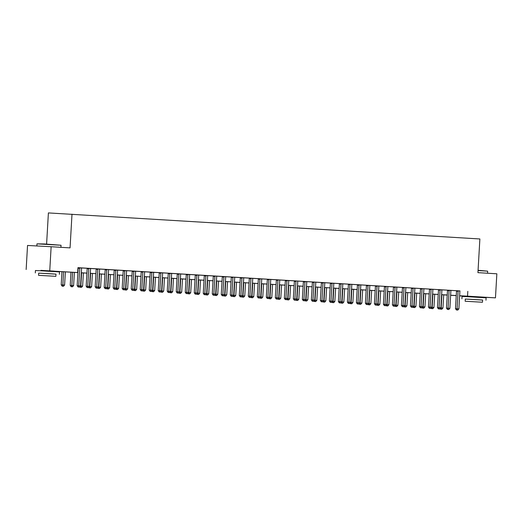 <?xml version="1.0" encoding="UTF-8"?>
<svg xmlns="http://www.w3.org/2000/svg" width="523" height="523" viewBox="0 0 523 523"><rect width="100%" height="100%" fill="white"/><g stroke="black" fill="none" stroke-linecap="round" stroke-linejoin="round"><path stroke-width="0.78" d="M40.951 270.365L54.039 271.117M467.569 296.28L480.657 297.031M46.599 244.084L48.397 212.92L479.879 238.965L477.93 272.646L496.85 273.797L495.464 297.855L480.657 297.057M467.569 296.325L459.639 295.841M456.239 295.639L450.63 295.299M447.23 295.09L443.942 294.894L447.237 295.07M77.907 272.594L54.039 271.208M40.951 270.411L77.914 272.561M49.75 270.783L51.136 246.725L27.536 245.457L26.15 269.515M459.998 290.925L77.953 267.665L77.672 272.476M81.66 267.959L87.119 268.292M90.669 268.508L96.127 268.835M99.677 269.051L105.136 269.384M108.686 269.6L114.145 269.933M117.695 270.149L123.153 270.483M126.697 270.692L132.156 271.025M135.705 271.241L141.164 271.574M144.714 271.79L150.173 272.123M153.723 272.339L159.182 272.666M162.731 272.882L168.19 273.215M171.74 273.431L177.199 273.764M180.749 273.98L186.208 274.307M189.757 274.523L195.216 274.856M198.766 275.072L204.225 275.405M207.768 275.621L213.227 275.948M216.777 276.164L222.236 276.497M225.786 276.713L231.244 277.046M234.794 277.262L240.253 277.595M243.803 277.805L249.262 278.138M252.812 278.354L258.27 278.687M261.82 278.903L267.279 279.236M270.829 279.452L276.288 279.779M279.838 279.995L285.296 280.328M288.84 280.544L294.299 280.877M297.849 281.093L303.307 281.42M306.857 281.636L312.316 281.969M315.866 282.185L321.325 282.518M324.875 282.734L330.333 283.061M333.883 283.276L339.342 283.61M342.892 283.826L348.351 284.159M351.901 284.375L357.359 284.708M360.909 284.917L366.368 285.251M369.911 285.466L375.377 285.8M378.92 286.016L384.379 286.349M387.929 286.565L393.388 286.892M396.937 287.107L402.396 287.441M405.946 287.657L411.405 287.99M414.955 288.206L420.414 288.533M423.963 288.748L429.422 289.082M432.972 289.297L438.431 289.631M441.981 289.847L447.44 290.173M450.983 290.389L456.448 290.723M457.069 310.034L457.795 310.08L457.069 310.034L457.082 308.773L458.887 308.884L459.894 291.37A0.961 0.719 93.1 0 1 459.965 291.017L456.468 290.814A0.961 0.719 93.1 0 1 456.501 291.174L455.487 308.688L457.082 308.773L458.089 291.259A0.961 0.719 93.1 0 0 458.063 290.899L458.03 290.775M448.067 309.485L448.786 309.531L448.067 309.485L448.074 308.23L449.878 308.335L450.885 290.821A0.961 0.719 93.1 0 1 450.957 290.468L447.459 290.265A0.961 0.719 93.1 0 1 447.492 290.625L446.479 308.145L448.074 308.23L449.087 290.716A0.961 0.719 93.1 0 0 449.054 290.35L449.022 290.226M439.059 308.936L439.778 308.982L439.059 308.936L439.065 307.681L440.869 307.792L441.876 290.278A0.961 0.719 93.1 0 1 441.948 289.919L438.451 289.716A0.961 0.719 93.1 0 1 438.483 290.082L437.47 307.596L439.065 307.681L440.078 290.167A0.961 0.719 93.1 0 0 440.046 289.801L440.013 289.677M430.05 308.393L430.769 308.433L430.05 308.393L430.056 307.132L431.07 289.618L429.475 289.533L428.461 307.047L431.861 307.243L432.867 289.729A0.961 0.719 93.1 0 1 432.946 289.369L429.416 289.049M423.976 288.716L420.433 288.624A0.961 0.719 93.1 0 1 420.466 288.984L419.459 306.504L421.048 306.589L422.061 289.075A0.961 0.719 93.1 0 0 422.028 288.709L422.002 288.585M412.032 307.295L412.752 307.341L412.032 307.295L412.046 306.04L413.843 306.151L414.857 288.637A0.961 0.719 93.1 0 1 414.929 288.278L411.424 288.075A0.961 0.719 93.1 0 1 411.457 288.441L410.45 305.955L412.046 306.04L413.052 288.526A0.961 0.719 93.1 0 0 413.02 288.16L412.993 288.036M405.959 287.617L402.39 287.408M394.015 306.203L394.734 306.249L394.015 306.203L394.028 304.948L395.826 305.053L396.839 287.539A0.961 0.719 93.1 0 1 396.911 287.186L393.414 286.983A0.961 0.719 93.1 0 1 393.44 287.343L392.433 304.857L394.028 304.948L395.035 287.428A0.961 0.719 93.1 0 0 395.002 287.068L394.976 286.944M387.942 286.526L384.405 286.434A0.961 0.719 93.1 0 1 384.431 286.8L383.424 304.314L385.02 304.399L386.026 286.885A0.961 0.719 93.1 0 0 386 286.519L385.967 286.395M375.998 305.112L376.723 305.151L375.998 305.112L376.011 303.85L377.815 303.961L378.822 286.447A0.961 0.719 93.1 0 1 378.894 286.088L375.396 285.891A0.961 0.719 93.1 0 1 375.429 286.251L374.416 303.765L376.011 303.85L377.018 286.336A0.961 0.719 93.1 0 0 376.991 285.976L376.959 285.852M366.996 304.563L367.715 304.608L366.996 304.563L367.002 303.301L368.015 285.787L366.42 285.702L365.407 303.216L368.807 303.412L369.813 285.898A0.961 0.719 93.1 0 1 369.885 285.545L366.355 285.218M357.987 304.013L358.706 304.059L357.987 304.013L357.994 302.758L359.798 302.869L360.805 285.349A0.961 0.719 93.1 0 1 360.877 284.996L357.379 284.793A0.961 0.719 93.1 0 1 357.412 285.159L356.398 302.673L357.994 302.758L359.007 285.244A0.961 0.719 93.1 0 0 358.974 284.878L358.941 284.754M351.914 284.335L348.37 284.244A0.961 0.719 93.1 0 1 348.403 284.61L347.39 302.124L348.985 302.209L349.998 284.695A0.961 0.719 93.1 0 0 349.965 284.335L349.933 284.211M339.97 302.922L340.689 302.967L339.97 302.922L339.976 301.66L341.781 301.771L342.787 284.257A0.961 0.719 93.1 0 1 342.866 283.904L339.362 283.701A0.961 0.719 93.1 0 1 339.394 284.061L338.388 301.575L339.976 301.66L340.989 284.146A0.961 0.719 93.1 0 0 340.957 283.786L340.931 283.662M330.961 302.372L331.68 302.418L330.961 302.372L330.974 301.117L331.981 283.603L330.386 283.512L329.379 301.032L332.772 301.222L333.785 283.708A0.961 0.719 93.1 0 1 333.857 283.355L330.327 283.028M321.952 301.823L322.671 301.869L321.952 301.823L321.965 300.568L323.763 300.679L324.776 283.165A0.961 0.719 93.1 0 1 324.848 282.806L321.344 282.603A0.961 0.719 93.1 0 1 321.377 282.969L320.37 300.483L321.965 300.568L322.972 283.054A0.961 0.719 93.1 0 0 322.939 282.688L322.913 282.564M315.879 282.145L312.342 282.06A0.961 0.719 93.1 0 1 312.368 282.42L311.362 299.934L312.957 300.019L313.963 282.505A0.961 0.719 93.1 0 0 313.931 282.145L313.905 282.021M303.935 300.732L304.661 300.777L303.935 300.732L303.948 299.476L305.746 299.581L306.759 282.067A0.961 0.719 93.1 0 1 306.831 281.714L303.333 281.511A0.961 0.719 93.1 0 1 303.36 281.871L302.353 299.391L303.948 299.476L304.955 281.962A0.961 0.719 93.1 0 0 304.929 281.596L304.896 281.472M297.862 281.054L294.292 280.838M285.924 299.64L286.643 299.679L285.924 299.64L285.931 298.378L287.735 298.489L288.742 280.975A0.961 0.719 93.1 0 1 288.814 280.616L285.316 280.42A0.961 0.719 93.1 0 1 285.349 280.779L284.335 298.293L285.931 298.378L286.944 280.864A0.961 0.719 93.1 0 0 286.911 280.505L286.879 280.38M279.851 279.962L276.307 279.87A0.961 0.719 93.1 0 1 276.34 280.23L275.327 297.744L276.922 297.835L277.935 280.315A0.961 0.719 93.1 0 0 277.903 279.955L277.87 279.831M267.907 298.541L268.626 298.587L267.907 298.541L267.913 297.286L268.927 279.772L267.331 279.687L266.318 297.201L269.718 297.397L270.724 279.877A0.961 0.719 93.1 0 1 270.803 279.524L267.273 279.197M258.898 297.999L259.617 298.038L258.898 297.999L258.905 296.737L259.918 279.223L258.323 279.138L257.316 296.652L260.709 296.848L261.716 279.334A0.961 0.719 93.1 0 1 261.794 278.975L258.264 278.654M252.825 278.321L249.281 278.229A0.961 0.719 93.1 0 1 249.314 278.589L248.307 296.103L249.902 296.188L250.909 278.674A0.961 0.719 93.1 0 0 250.877 278.314L250.85 278.19M240.881 296.901L241.6 296.946L240.881 296.901L240.894 295.645L242.692 295.757L243.705 278.236A0.961 0.719 93.1 0 1 243.777 277.883L240.273 277.68A0.961 0.719 93.1 0 1 240.305 278.046L239.299 295.56L240.894 295.645L241.901 278.131A0.961 0.719 93.1 0 0 241.868 277.765L241.842 277.641M234.807 277.223L231.271 277.131A0.961 0.719 93.1 0 1 231.297 277.497L230.29 295.011L231.885 295.096L232.892 277.582A0.961 0.719 93.1 0 0 232.859 277.223L232.833 277.098M222.863 295.809L223.589 295.855L222.863 295.809L222.876 294.547L223.883 277.033L222.288 276.948L221.281 294.462L224.674 294.658L225.688 277.144A0.961 0.719 93.1 0 1 225.759 276.791L222.229 276.464M216.79 276.131L213.253 276.039A0.961 0.719 93.1 0 1 213.286 276.399L212.273 293.919L213.868 294.004L214.875 276.49A0.961 0.719 93.1 0 0 214.848 276.124L214.816 276M204.853 294.711L205.572 294.756L204.853 294.711L204.859 293.455L206.663 293.566L207.67 276.052A0.961 0.719 93.1 0 1 207.742 275.693L204.245 275.49A0.961 0.719 93.1 0 1 204.277 275.856L203.264 293.37L204.859 293.455L205.872 275.941A0.961 0.719 93.1 0 0 205.84 275.575L205.807 275.451M195.844 294.168L196.563 294.207L195.844 294.168L195.85 292.906L196.864 275.392L195.269 275.307L194.255 292.821L197.655 293.017L198.662 275.503A0.961 0.719 93.1 0 1 198.733 275.144L195.203 274.823M186.835 293.619L187.554 293.665L186.835 293.619L186.842 292.364L188.646 292.468L189.653 274.954A0.961 0.719 93.1 0 1 189.725 274.601L186.227 274.398A0.961 0.719 93.1 0 1 186.26 274.758L185.247 292.279L186.842 292.364L187.855 274.85A0.961 0.719 93.1 0 0 187.822 274.483L187.79 274.359M180.762 273.941L177.219 273.849A0.961 0.719 93.1 0 1 177.251 274.215L176.244 291.729L177.833 291.814L178.846 274.3A0.961 0.719 93.1 0 0 178.814 273.934L178.788 273.81M168.818 292.527L169.537 292.566L168.818 292.527L168.831 291.265L170.629 291.376L171.642 273.862A0.961 0.719 93.1 0 1 171.714 273.503L168.21 273.307A0.961 0.719 93.1 0 1 168.243 273.666L167.236 291.18L168.831 291.265L169.838 273.751A0.961 0.719 93.1 0 0 169.805 273.392L169.779 273.268M159.809 291.978L160.528 292.024L159.809 291.978L159.822 290.723L160.829 273.202L159.234 273.117L158.227 290.631L161.62 290.827L162.633 273.313A0.961 0.719 93.1 0 1 162.705 272.96L159.175 272.633M150.801 291.429L151.52 291.474L150.801 291.429L150.814 290.173L152.611 290.285L153.625 272.764A0.961 0.719 93.1 0 1 153.697 272.411L150.199 272.208A0.961 0.719 93.1 0 1 150.225 272.575L149.218 290.088L150.814 290.173L151.82 272.66A0.961 0.719 93.1 0 0 151.788 272.293L151.762 272.169M144.727 271.751L141.19 271.666A0.961 0.719 93.1 0 1 141.217 272.025L140.21 289.539L141.805 289.624L142.812 272.11A0.961 0.719 93.1 0 0 142.786 271.751L142.753 271.627M132.783 290.337L133.509 290.383L132.783 290.337L132.796 289.075L134.601 289.186L135.607 271.672A0.961 0.719 93.1 0 1 135.679 271.319L132.182 271.117A0.961 0.719 93.1 0 1 132.214 271.476L131.201 288.99L132.796 289.075L133.803 271.561A0.961 0.719 93.1 0 0 133.777 271.202L133.744 271.077M123.781 289.788L124.5 289.834L123.781 289.788L123.788 288.533L124.801 271.019L123.206 270.934L122.192 288.448L125.592 288.644L126.599 271.123A0.961 0.719 93.1 0 1 126.671 270.77L123.14 270.443M114.772 289.245L115.491 289.284L114.772 289.245L114.779 287.983L116.583 288.095L117.59 270.581A0.961 0.719 93.1 0 1 117.662 270.221L114.164 270.018A0.961 0.719 93.1 0 1 114.197 270.384L113.184 287.898L114.779 287.983L115.792 270.469A0.961 0.719 93.1 0 0 115.76 270.11L115.727 269.986M108.699 269.561L105.156 269.476A0.961 0.719 93.1 0 1 105.188 269.835L104.175 287.349L105.77 287.434L106.784 269.92A0.961 0.719 93.1 0 0 106.751 269.561L106.718 269.437M96.755 288.147L97.474 288.193L96.755 288.147L96.762 286.892L97.775 269.378L96.18 269.286L95.166 286.807L98.566 286.996L99.573 269.482A0.961 0.719 93.1 0 1 99.651 269.129L96.121 268.802M87.746 287.598L88.465 287.643L87.746 287.598L87.759 286.343L88.766 268.829L87.171 268.744L86.164 286.258L89.557 286.454L90.571 268.94A0.961 0.719 93.1 0 1 90.642 268.58L87.112 268.253M78.738 287.055L79.457 287.094L78.738 287.055L78.751 285.793L79.758 268.279L78.162 268.194L77.156 285.708L80.549 285.904L81.562 268.391A0.961 0.719 93.1 0 1 81.634 268.031L77.947 267.691M77.947 267.698L78.13 267.835A0.961 0.719 93.1 0 1 78.162 268.194M51.136 246.725L70.056 247.876L71.997 214.188M467.817 291.35L467.536 296.162L495.464 297.855M459.645 295.737L467.536 296.162M81.307 272.764L86.923 273.104M90.316 273.313L95.925 273.653M99.324 273.862L104.933 274.202M108.333 274.405L113.942 274.752M117.342 274.954L122.951 275.294M126.35 275.503L131.959 275.843M135.352 276.052L140.968 276.392L135.352 276.079M144.361 276.595L149.977 276.935M153.37 277.144L158.985 277.484M162.378 277.693L167.994 278.033M171.387 278.236L176.996 278.576M180.396 278.785L186.005 279.125M195.014 279.707L189.398 279.36L195.014 279.674M198.413 279.877L204.022 280.217M207.422 280.426L213.031 280.766M216.424 280.975L222.04 281.315M225.433 281.518L231.048 281.864M234.441 282.067L240.057 282.407M243.45 282.616L249.066 282.956M252.459 283.165L258.068 283.505M261.467 283.708L267.076 284.048M270.476 284.257L276.085 284.597M279.485 284.806L285.094 285.146M288.493 285.349L294.103 285.689M297.495 285.898L303.111 286.238M306.504 286.447L312.12 286.787M315.513 286.99L321.129 287.336M324.522 287.539L330.137 287.879M333.53 288.088L339.146 288.428M342.539 288.631L348.148 288.977L342.539 288.663M351.548 289.18L357.157 289.52M360.556 289.729L366.165 290.069M369.565 290.278L375.174 290.618M378.567 290.821L384.183 291.161M387.576 291.37L393.191 291.71M402.194 292.292L396.584 291.945L402.2 292.259M405.593 292.462L411.209 292.802M414.602 293.011L420.217 293.351M423.61 293.56L429.22 293.9M432.619 294.103L438.228 294.449M441.628 294.652L447.237 294.992M450.636 295.201L456.246 295.541M450.63 295.253L453.506 295.403L450.63 295.234M447.237 295.024L441.621 294.684M438.228 294.475L432.619 294.135M429.22 293.933L423.61 293.586M420.211 293.383L414.602 293.043M411.202 292.834L405.593 292.494M393.191 291.742L387.576 291.403M384.183 291.193L378.567 290.853M375.174 290.644L369.558 290.304M366.165 290.102L360.55 289.762M357.157 289.552L351.548 289.212M339.139 288.461L333.53 288.121M330.131 287.911L324.522 287.572M321.122 287.362L315.513 287.022M312.12 286.82L306.504 286.473M303.111 286.271L297.495 285.931M294.103 285.721L288.487 285.381M285.094 285.179L279.478 284.832M276.085 284.63L270.469 284.29M267.076 284.081L261.467 283.741M258.068 283.531L252.459 283.191M249.059 282.989L243.45 282.649M240.05 282.44L234.441 282.1M231.048 281.89L225.433 281.551M222.04 281.348L216.424 281.008M213.031 280.799L207.415 280.459M204.022 280.25L198.407 279.91M186.005 279.158L180.396 278.818M176.996 278.609L171.387 278.269M167.988 278.059L162.378 277.72M158.979 277.517L153.37 277.177M149.977 276.968L144.361 276.628M131.959 275.876L126.344 275.536M122.951 275.327L117.335 274.987M113.942 274.778L108.326 274.438M104.933 274.235L99.324 273.895M95.925 273.686L90.316 273.346M86.916 273.137L81.307 272.797M455.487 308.688L456.435 310.002M457.795 310.08L458.887 308.884M441.902 294.697L441.137 307.916L442.942 308.027L443.7 294.809M440.771 307.897L441.137 307.916L441.124 309.178L440.49 309.145L441.85 309.224L441.124 309.178M442.942 308.027L441.85 309.224M440.49 309.145L440.111 308.616M446.479 308.145L447.427 309.453M448.786 309.531L449.878 308.335M437.47 307.596L438.418 308.903M439.778 308.982L440.869 307.792M431.07 289.618A0.961 0.719 93.1 0 0 431.037 289.258L431.004 289.134M429.475 289.533A0.961 0.719 93.1 0 0 429.442 289.173L429.409 289.036M428.461 307.047L429.409 308.361M430.769 308.433L431.861 307.243M432.894 294.155L432.129 307.374L433.933 307.478L434.691 294.259M431.763 307.354L432.129 307.374L432.122 308.629L431.482 308.596L432.841 308.675L432.122 308.629M433.933 307.478L432.841 308.675M431.482 308.596L431.102 308.073M423.885 293.606L423.12 306.824L424.924 306.936L425.683 293.717M422.754 306.805L423.12 306.824L423.114 308.08L422.473 308.047L423.833 308.125L423.114 308.08M424.924 306.936L423.833 308.125M422.473 308.047L422.094 307.524M414.876 293.057L414.111 306.275L415.916 306.386L416.674 293.168M413.745 306.256L414.111 306.275L414.105 307.537L413.464 307.504L414.824 307.576L414.105 307.537M415.916 306.386L414.824 307.576M413.464 307.504L413.085 306.975M421.041 307.844L421.76 307.89L421.041 307.844L421.048 306.589L422.852 306.694L423.865 289.18A0.961 0.719 93.1 0 1 423.937 288.827L423.976 288.703M419.459 306.504L420.4 307.812M421.76 307.89L422.852 306.694M405.868 292.514L405.103 305.733L406.907 305.837L407.672 292.619M404.737 305.713L405.103 305.733L405.096 306.988L404.456 306.955L405.815 307.034L405.096 306.988M406.907 305.837L405.815 307.034M404.456 306.955L404.076 306.432M478.068 270.28L487.652 271.156L478.055 270.568M482.605 300.058L465.287 299.058M485.978 300.222L486.115 297.816L469.151 296.803L462.057 296.43L461.92 298.836M465.163 301.241L465.287 299.032L470.393 299.293L482.611 300.025L482.481 302.242L465.163 301.241L482.481 302.242M477.519 301.941L468.242 301.418L477.519 301.941M36.976 243.862L44.22 243.947L61.034 245.248L36.976 243.862L36.858 245.954M55.994 274.144L38.669 273.143M59.361 274.307L59.498 271.901L42.533 270.888L35.44 270.515L35.303 272.921M38.545 275.327L38.669 273.117L53.071 273.921L55.994 274.117L55.863 276.327L38.545 275.327L55.863 276.327M50.901 276.026L41.624 275.51L50.901 276.026M410.45 305.955L411.392 307.263M412.752 307.341L413.843 306.151M404.044 287.977L402.449 287.892L401.442 305.406L403.037 305.491L404.044 287.977A0.961 0.719 93.1 0 0 404.011 287.617L403.985 287.493M403.024 306.753L403.743 306.792L403.024 306.753L403.037 305.491L404.835 305.602L405.848 288.088A0.961 0.719 93.1 0 1 405.92 287.728L405.966 287.611M402.449 287.892A0.961 0.719 93.1 0 0 402.416 287.532L402.39 287.395M401.442 305.406L402.39 306.713M403.743 306.792L404.835 305.602M392.433 304.857L393.381 306.171M394.734 306.249L395.826 305.053M385.006 305.654L385.732 305.7L385.006 305.654L385.02 304.399L386.817 304.51L387.831 286.99A0.961 0.719 93.1 0 1 387.903 286.637L387.948 286.519M383.424 304.314L384.372 305.622M385.732 305.7L386.817 304.51M374.416 303.765L375.364 305.072M376.723 305.151L377.815 303.961M396.859 291.965L396.094 305.184L397.898 305.295L398.663 292.076M395.728 305.164L396.094 305.184L396.088 306.439L395.447 306.406L396.807 306.485L396.088 306.439M397.898 305.295L396.807 306.485M395.447 306.406L395.068 305.883M387.85 291.416L387.092 304.634L388.89 304.746L389.655 291.527M386.719 304.615L387.092 304.634L387.079 305.896L386.445 305.857L387.798 305.935L387.079 305.896M388.89 304.746L387.798 305.935M386.445 305.857L386.066 305.334M378.842 290.873L378.083 304.092L379.881 304.196L380.646 290.978M377.711 304.066L378.083 304.092L378.07 305.347L377.436 305.314L378.789 305.393L378.07 305.347M379.881 304.196L378.789 305.393M377.436 305.314L377.057 304.791M369.833 290.324L369.075 303.543L370.872 303.654L371.637 290.435M368.708 303.523L369.075 303.543L369.061 304.798L368.427 304.765L369.787 304.844L369.061 304.798M370.872 303.654L369.787 304.844M368.427 304.765L368.048 304.242M360.831 289.775L360.066 302.994L361.87 303.105L362.629 289.886M359.7 302.974L360.066 302.994L360.053 304.255L359.419 304.216L360.778 304.294L360.053 304.255M361.87 303.105L360.778 304.294M359.419 304.216L359.04 303.693M368.015 285.787A0.961 0.719 93.1 0 0 367.983 285.427L367.95 285.303M366.42 285.702A0.961 0.719 93.1 0 0 366.388 285.342L366.355 285.212M365.407 303.216L366.355 304.53M367.715 304.608L368.807 303.412M351.822 289.226L351.057 302.444L352.862 302.556L353.62 289.337M350.691 302.425L351.057 302.444L351.051 303.706L350.41 303.673L351.77 303.752L351.051 303.706M352.862 302.556L351.77 303.752M350.41 303.673L350.031 303.15M356.398 302.673L357.346 303.981M358.706 304.059L359.798 302.869M342.813 288.683L342.049 301.902L343.853 302.006L344.611 288.794M341.682 301.882L342.049 301.902L342.042 303.157L341.401 303.124L342.761 303.203L342.042 303.157M343.853 302.006L342.761 303.203M341.401 303.124L341.022 302.601M348.978 303.471L349.697 303.51L348.978 303.471L348.985 302.209L350.789 302.32L351.796 284.806A0.961 0.719 93.1 0 1 351.874 284.447L351.914 284.329M347.39 302.124L348.338 303.432M349.697 303.51L350.789 302.32M333.805 288.134L333.04 301.353L334.844 301.464L335.603 288.245M332.674 301.333L333.04 301.353L333.033 302.614L332.393 302.575L333.752 302.654L333.033 302.614M334.844 301.464L333.752 302.654M332.393 302.575L332.013 302.052M338.388 301.575L339.329 302.889M340.689 302.967L341.781 301.771M324.796 287.585L324.031 300.803L325.836 300.915L326.6 287.696M323.665 300.784L324.031 300.803L324.025 302.065L323.384 302.033L324.744 302.111L324.025 302.065M325.836 300.915L324.744 302.111M323.384 302.033L323.005 301.503M331.981 283.603A0.961 0.719 93.1 0 0 331.948 283.237L331.922 283.113M330.386 283.512A0.961 0.719 93.1 0 0 330.353 283.152L330.32 283.021M329.379 301.032L330.32 302.34M331.68 302.418L332.772 301.222M315.787 287.042L315.023 300.261L316.827 300.365L317.592 287.147M314.656 300.241L315.023 300.261L315.016 301.516L314.375 301.483L315.735 301.562L315.016 301.516M316.827 300.365L315.735 301.562M314.375 301.483L313.996 300.96M320.37 300.483L321.318 301.791M322.671 301.869L323.763 300.679M306.779 286.493L306.02 299.712L307.818 299.823L308.583 286.604M305.648 299.692L306.02 299.712L306.007 300.967L305.373 300.934L306.726 301.013L306.007 300.967M307.818 299.823L306.726 301.013M305.373 300.934L304.994 300.411M312.944 301.281L313.663 301.32L312.944 301.281L312.957 300.019L314.754 300.13L315.768 282.616A0.961 0.719 93.1 0 1 315.84 282.257L315.885 282.139M311.362 299.934L312.309 301.248M313.663 301.32L314.754 300.13M302.353 299.391L303.301 300.699M304.661 300.777L305.746 299.581M295.946 281.413L294.357 281.328L293.344 298.842L294.939 298.927L295.946 281.413A0.961 0.719 93.1 0 0 295.92 281.047L295.887 280.923M294.926 300.182L295.652 300.228L294.926 300.182L294.939 298.927L296.744 299.038L297.75 281.524A0.961 0.719 93.1 0 1 297.822 281.165L297.868 281.047M294.357 281.328A0.961 0.719 93.1 0 0 294.325 280.962L294.292 280.831M293.344 298.842L294.292 300.15M295.652 300.228L296.744 299.038M284.335 298.293L285.283 299.601M286.643 299.679L287.735 298.489M276.915 299.091L277.635 299.136L276.915 299.091L276.922 297.835L278.726 297.94L279.733 280.426A0.961 0.719 93.1 0 1 279.805 280.073L279.851 279.949M275.327 297.744L276.275 299.058M277.635 299.136L278.726 297.94M268.927 279.772A0.961 0.719 93.1 0 0 268.894 279.406L268.861 279.282M267.331 279.687A0.961 0.719 93.1 0 0 267.299 279.321L267.266 279.19M266.318 297.201L267.266 298.509M268.626 298.587L269.718 297.397M259.918 279.223A0.961 0.719 93.1 0 0 259.885 278.864L259.859 278.739M258.323 279.138A0.961 0.719 93.1 0 0 258.29 278.779L258.257 278.641M257.316 296.652L258.257 297.96M259.617 298.038L260.709 296.848M249.889 297.45L250.609 297.495L249.889 297.45L249.902 296.188L251.7 296.299L252.714 278.785A0.961 0.719 93.1 0 1 252.786 278.432L252.825 278.308M248.307 296.103L249.249 297.417M250.609 297.495L251.7 296.299M239.299 295.56L240.247 296.868M241.6 296.946L242.692 295.757M231.872 296.358L232.591 296.397L231.872 296.358L231.885 295.096L233.683 295.207L234.696 277.693A0.961 0.719 93.1 0 1 234.768 277.334L234.814 277.216M230.29 295.011L231.238 296.319M232.591 296.397L233.683 295.207M223.883 277.033A0.961 0.719 93.1 0 0 223.857 276.674L223.824 276.549M222.288 276.948A0.961 0.719 93.1 0 0 222.262 276.589L222.229 276.451M221.281 294.462L222.229 295.776M223.589 295.855L224.674 294.658M213.855 295.26L214.58 295.305L213.855 295.26L213.868 294.004L215.672 294.109L216.679 276.595A0.961 0.719 93.1 0 1 216.751 276.242L216.797 276.124M212.273 293.919L213.221 295.227M214.58 295.305L215.672 294.109M203.264 293.37L204.212 294.678M205.572 294.756L206.663 293.566M196.864 275.392A0.961 0.719 93.1 0 0 196.831 275.033L196.798 274.908M195.269 275.307A0.961 0.719 93.1 0 0 195.236 274.948L195.203 274.81M194.255 292.821L195.203 294.135M196.563 294.207L197.655 293.017M185.247 292.279L186.195 293.586M187.554 293.665L188.646 292.468M177.827 293.07L178.546 293.115L177.827 293.07L177.833 291.814L179.637 291.926L180.644 274.412A0.961 0.719 93.1 0 1 180.723 274.052L180.762 273.934M176.244 291.729L177.186 293.037M178.546 293.115L179.637 291.926M167.236 291.18L168.177 292.488M169.537 292.566L170.629 291.376M160.829 273.202A0.961 0.719 93.1 0 0 160.796 272.843L160.77 272.718M159.234 273.117A0.961 0.719 93.1 0 0 159.201 272.758L159.175 272.627M158.227 290.631L159.175 291.945M160.528 292.024L161.62 290.827M297.77 285.944L297.012 299.163L298.81 299.274L299.574 286.055M296.639 299.143L297.012 299.163L296.999 300.424L296.364 300.385L297.718 300.464L296.999 300.424M298.81 299.274L297.718 300.464M296.364 300.385L295.985 299.862M288.761 285.401L288.003 298.62L289.801 298.725L290.566 285.506M287.637 298.6L288.003 298.62L287.99 299.875L287.356 299.842L288.716 299.921L287.99 299.875M289.801 298.725L288.716 299.921M287.356 299.842L286.977 299.319M279.759 284.852L278.994 298.071L280.799 298.182L281.557 284.963M278.628 298.051L278.994 298.071L278.981 299.326L278.347 299.293L279.707 299.372L278.981 299.326M280.799 298.182L279.707 299.372M278.347 299.293L277.968 298.77M270.751 284.303L269.986 297.522L271.79 297.633L272.548 284.414M269.62 297.502L269.986 297.522L269.979 298.783L269.338 298.744L270.698 298.823L269.979 298.783M271.79 297.633L270.698 298.823M269.338 298.744L268.959 298.221M261.742 283.76L260.977 296.979L262.781 297.084L263.54 283.865M260.611 296.953L260.977 296.979L260.97 298.234L260.33 298.202L261.69 298.28L260.97 298.234M262.781 297.084L261.69 298.28M260.33 298.202L259.951 297.679M252.733 283.211L251.968 296.43L253.773 296.541L254.531 283.322M251.602 296.41L251.968 296.43L251.962 297.685L251.321 297.652L252.681 297.731L251.962 297.685M253.773 296.541L252.681 297.731M251.321 297.652L250.942 297.129M243.725 282.662L242.96 295.881L244.764 295.992L245.529 282.773M242.594 295.861L242.96 295.881L242.953 297.142L242.312 297.103L243.672 297.182L242.953 297.142M244.764 295.992L243.672 297.182M242.312 297.103L241.933 296.58M234.716 282.113L233.951 295.332L235.755 295.443L236.52 282.224M233.585 295.312L233.951 295.332L233.944 296.593L233.304 296.561L234.664 296.639L233.944 296.593M235.755 295.443L234.664 296.639M233.304 296.561L232.925 296.038M225.707 281.57L224.949 294.789L226.747 294.894L227.512 281.675M224.576 294.769L224.949 294.789L224.936 296.044L224.295 296.011L225.655 296.09L224.936 296.044M226.747 294.894L225.655 296.09M224.295 296.011L223.922 295.488M216.699 281.021L215.94 294.24L217.738 294.351L218.503 281.132M215.568 294.22L215.94 294.24L215.927 295.502L215.293 295.462L216.646 295.541L215.927 295.502M217.738 294.351L216.646 295.541M215.293 295.462L214.914 294.939M207.69 280.472L206.931 293.691L208.729 293.802L209.494 280.583M206.559 293.671L206.931 293.691L206.918 294.952L206.284 294.92L207.644 294.998L206.918 294.952M208.729 293.802L207.644 294.998M206.284 294.92L205.905 294.39M198.688 279.929L197.923 293.148L199.721 293.253L200.486 280.034M197.557 293.128L197.923 293.148L197.91 294.403L197.276 294.371L198.635 294.449L197.91 294.403M199.721 293.253L198.635 294.449M197.276 294.371L196.896 293.848M189.679 279.38L188.914 292.599L190.718 292.71L191.477 279.491M188.548 292.579L188.914 292.599L188.901 293.854L188.267 293.821L189.627 293.9L188.901 293.854M190.718 292.71L189.627 293.9M188.267 293.821L187.888 293.298M180.67 278.831L179.905 292.05L181.71 292.161L182.468 278.942M179.539 292.03L179.905 292.05L179.899 293.311L179.258 293.272L180.618 293.351L179.899 293.311M181.71 292.161L180.618 293.351M179.258 293.272L178.879 292.749M171.662 278.288L170.897 291.507L172.701 291.612L173.459 278.393M170.531 291.488L170.897 291.507L170.89 292.762L170.25 292.73L171.609 292.808L170.89 292.762M172.701 291.612L171.609 292.808M170.25 292.73L169.87 292.207M162.653 277.739L161.888 290.958L163.692 291.069L164.457 277.85M161.522 290.938L161.888 290.958L161.882 292.213L161.241 292.18L162.601 292.259L161.882 292.213M163.692 291.069L162.601 292.259M161.241 292.18L160.862 291.657M153.644 277.19L152.879 290.409L154.684 290.52L155.449 277.301M152.513 290.389L152.879 290.409L152.873 291.671L152.232 291.631L153.592 291.71L152.873 291.671M154.684 290.52L153.592 291.71M152.232 291.631L151.853 291.108M144.636 276.647L143.877 289.866L145.675 289.971L146.44 276.752M143.505 289.84L143.877 289.866L143.864 291.121L143.224 291.089L144.583 291.167L143.864 291.121M145.675 289.971L144.583 291.167M143.224 291.089L142.851 290.566M149.218 290.088L150.166 291.396M151.52 291.474L152.611 290.285M135.627 276.098L134.869 289.317L136.666 289.428L137.431 276.209M134.496 289.297L134.869 289.317L134.856 290.572L134.221 290.54L135.575 290.618L134.856 290.572M136.666 289.428L135.575 290.618M134.221 290.54L133.842 290.017M141.792 290.886L142.518 290.925L141.792 290.886L141.805 289.624L143.603 289.735L144.616 272.221A0.961 0.719 93.1 0 1 144.688 271.862L144.734 271.744M140.21 289.539L141.158 290.847M142.518 290.925L143.603 289.735M126.618 275.549L125.86 288.768L127.658 288.879L128.423 275.66M125.487 288.748L125.86 288.768L125.847 290.03L125.213 289.99L126.566 290.069L125.847 290.03M127.658 288.879L126.566 290.069M125.213 289.99L124.834 289.467M131.201 288.99L132.149 290.304M133.509 290.383L134.601 289.186M117.61 275L116.851 288.219L118.649 288.33L119.414 275.111M116.485 288.199L116.851 288.219L116.838 289.481L116.204 289.448L117.564 289.526L116.838 289.481M118.649 288.33L117.564 289.526M116.204 289.448L115.825 288.918M124.801 271.019A0.961 0.719 93.1 0 0 124.768 270.653L124.736 270.528M123.206 270.934A0.961 0.719 93.1 0 0 123.173 270.568L123.14 270.437M122.192 288.448L123.14 289.755M124.5 289.834L125.592 288.644M108.607 274.457L107.843 287.676L109.647 287.781L110.405 274.562M107.477 287.657L107.843 287.676L107.83 288.931L107.195 288.899L108.555 288.977L107.83 288.931M109.647 287.781L108.555 288.977M107.195 288.899L106.816 288.376M113.184 287.898L114.132 289.206M115.491 289.284L116.583 288.095M99.599 273.908L98.834 287.127L100.638 287.238L101.397 274.019M98.468 287.107L98.834 287.127L98.827 288.382L98.187 288.35L99.547 288.428L98.827 288.382M100.638 287.238L99.547 288.428M98.187 288.35L97.808 287.827M105.764 288.696L106.483 288.742L105.764 288.696L105.77 287.434L107.575 287.545L108.581 270.031A0.961 0.719 93.1 0 1 108.653 269.678L108.699 269.554M104.175 287.349L105.123 288.663M106.483 288.742L107.575 287.545M90.59 273.359L89.825 286.578L91.63 286.689L92.388 273.47M89.459 286.558L89.825 286.578L89.819 287.84L89.178 287.807L90.538 287.885L89.819 287.84M91.63 286.689L90.538 287.885M89.178 287.807L88.799 287.277M97.775 269.378A0.961 0.719 93.1 0 0 97.742 269.012L97.716 268.887M96.18 269.286A0.961 0.719 93.1 0 0 96.147 268.927L96.114 268.796M95.166 286.807L96.114 288.114M97.474 288.193L98.566 286.996M81.581 272.816L80.817 286.035L82.621 286.14L83.386 272.921M80.45 286.016L80.817 286.035L80.81 287.29L80.169 287.258L81.529 287.336L80.81 287.29M82.621 286.14L81.529 287.336M80.169 287.258L79.79 286.735M88.766 268.829A0.961 0.719 93.1 0 0 88.733 268.462L88.707 268.338M87.171 268.744A0.961 0.719 93.1 0 0 87.138 268.377L87.106 268.247M86.164 286.258L87.106 287.565M88.465 287.643L89.557 286.454M70.978 272.169L70.219 285.401L73.612 285.597L74.377 272.378M72.573 272.267L71.801 286.741L71.161 286.709L72.52 286.787L71.801 286.741M73.612 285.597L72.52 286.787M71.161 286.709L70.219 285.401M79.758 268.279A0.961 0.719 93.1 0 0 79.725 267.92L79.699 267.796M77.156 285.708L78.104 287.022M79.457 287.094L80.549 285.904M61.969 271.633L61.211 284.852L64.604 285.048L65.368 271.829M63.564 271.718L62.793 286.199L62.152 286.159L63.512 286.238L62.793 286.199M64.604 285.048L63.512 286.238M62.152 286.159L61.211 284.852M458.089 291.259L456.501 291.174M458.063 290.899L456.468 290.814M449.087 290.716L447.492 290.625M449.054 290.35L447.459 290.265M440.078 290.167L438.483 290.082M440.046 289.801L438.451 289.716M431.037 289.258L429.442 289.173M422.061 289.075L420.466 288.984M422.028 288.709L420.433 288.624M413.052 288.526L411.457 288.441M413.02 288.16L411.424 288.075M404.011 287.617L402.416 287.532M395.035 287.428L393.44 287.343M395.002 287.068L393.414 286.983M386.026 286.885L384.431 286.8M386 286.519L384.405 286.434M377.018 286.336L375.429 286.251M376.991 285.976L375.396 285.891M367.983 285.427L366.388 285.342M359.007 285.244L357.412 285.159M358.974 284.878L357.379 284.793M349.998 284.695L348.403 284.61M349.965 284.335L348.37 284.244M340.989 284.146L339.394 284.061M340.957 283.786L339.362 283.701M331.948 283.237L330.353 283.152M322.972 283.054L321.377 282.969M322.939 282.688L321.344 282.603M313.963 282.505L312.368 282.42M313.931 282.145L312.342 282.06M304.955 281.962L303.36 281.871M304.929 281.596L303.333 281.511M295.92 281.047L294.325 280.962M286.944 280.864L285.349 280.779M286.911 280.505L285.316 280.42M277.935 280.315L276.34 280.23M277.903 279.955L276.307 279.87M268.894 279.406L267.299 279.321M259.885 278.864L258.29 278.779M250.909 278.674L249.314 278.589M250.877 278.314L249.281 278.229M241.901 278.131L240.305 278.046M241.868 277.765L240.273 277.68M232.892 277.582L231.297 277.497M232.859 277.223L231.271 277.131M223.857 276.674L222.262 276.589M214.875 276.49L213.286 276.399M214.848 276.124L213.253 276.039M205.872 275.941L204.277 275.856M205.84 275.575L204.245 275.49M196.831 275.033L195.236 274.948M187.855 274.85L186.26 274.758M187.822 274.483L186.227 274.398M178.846 274.3L177.251 274.215M178.814 273.934L177.219 273.849M169.838 273.751L168.243 273.666M169.805 273.392L168.21 273.307M160.796 272.843L159.201 272.758M151.82 272.66L150.225 272.575M151.788 272.293L150.199 272.208M142.812 272.11L141.217 272.025M142.786 271.751L141.19 271.666M133.803 271.561L132.214 271.476M133.777 271.202L132.182 271.117M124.768 270.653L123.173 270.568M115.792 270.469L114.197 270.384M115.76 270.11L114.164 270.018M106.784 269.92L105.188 269.835M106.751 269.561L105.156 269.476M97.742 269.012L96.147 268.927M88.733 268.462L87.138 268.377M79.725 267.92L78.13 267.835M487.534 273.228L487.652 271.156M480.63 297.463L480.657 297.005M467.542 296.711L467.569 296.253M60.916 247.32L61.034 245.248M54.019 271.555L54.046 271.091M40.931 270.796L40.957 270.339"/></g></svg>
